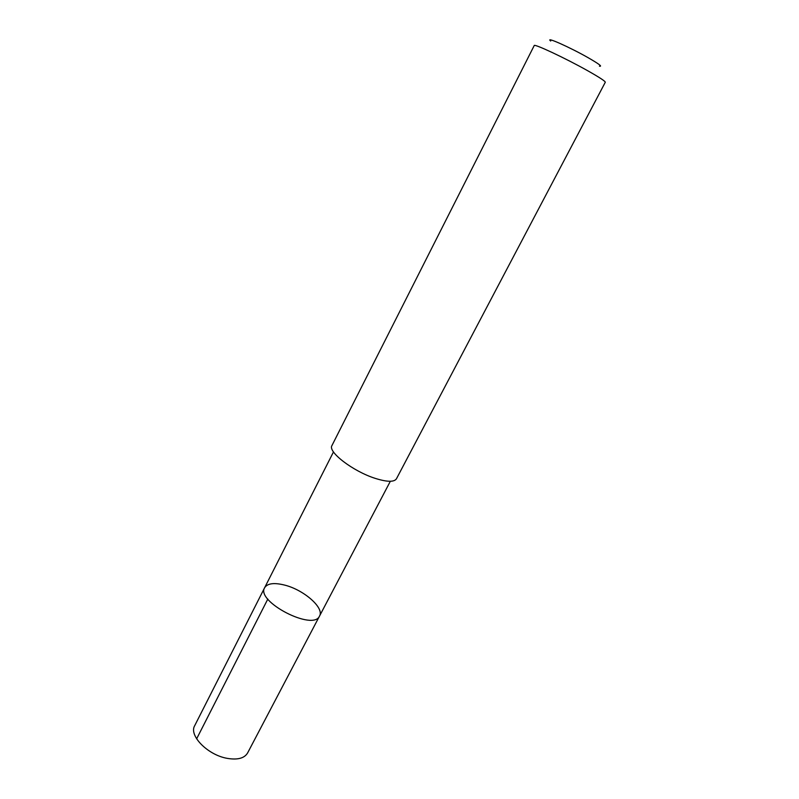 <?xml version="1.0" encoding="UTF-8"?>
<svg xmlns="http://www.w3.org/2000/svg" width="799" height="799" viewBox="0 0 799 799"><rect width="100%" height="100%" fill="white"/><g stroke="black" fill="none" stroke-linecap="round" stroke-linejoin="round"><path stroke-width="1.2" d="M284.883 585.158C304 589.972 324.534 607.959 319.55 616.019C313.508 631.47 255.56 601.557 264.649 587.684C267.495 583.3 274.247 582.461 284.883 585.158M194.686 725.702C188.624 735.499 207.78 755.075 227.246 758.361C237.593 760.089 244.374 758.301 247.58 752.998L319.55 616.019C313.508 631.47 255.56 601.557 264.649 587.684L194.686 725.702M375.32 478.401C387.106 482.077 394.147 482.206 396.444 478.801L605.292 82.257C605.302 81.208 599.46 77.373 587.754 70.771C565.602 58.287 533.762 43.366 534.211 45.573L331.965 445.522C327.44 451.725 353.058 471.41 375.32 478.401M550.711 41.029C544.509 36.025 569.827 47.241 588.184 57.728C598.89 63.89 602.636 66.707 599.44 66.177M267.825 599.05L196.634 738.825M333.483 451.924L264.649 587.684M390.341 481.278L319.55 616.019"/></g></svg>
